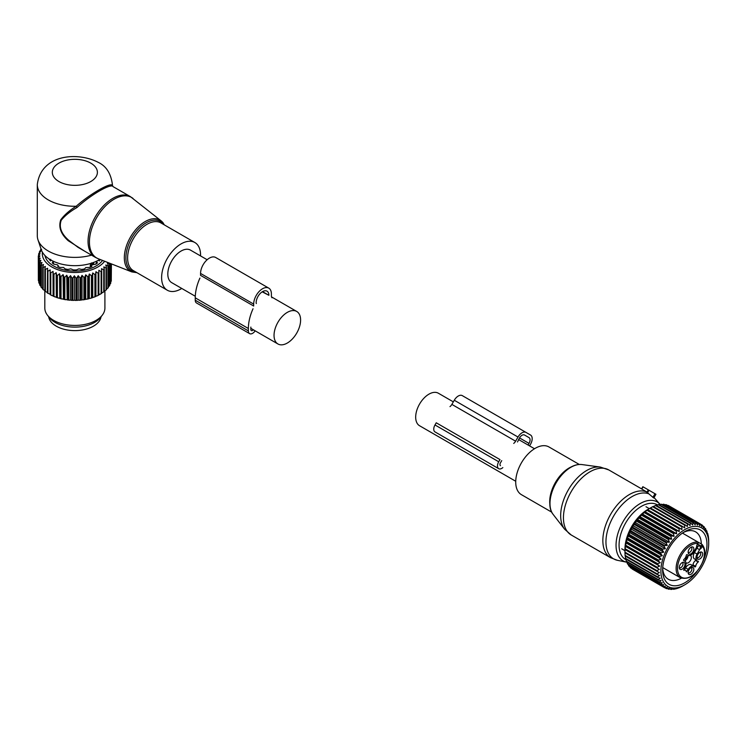 <?xml version="1.0" encoding="UTF-8"?>
<svg xmlns="http://www.w3.org/2000/svg" width="746" height="746" viewBox="0 0 746 746"><rect width="100%" height="100%" fill="white"/><g stroke="black" fill="none" stroke-linecap="round" stroke-linejoin="round"><path stroke-width="1.12" d="M207.155 259.739L190.482 250.115A18.781 10.845 120 0 0 176.009 255.141A18.781 10.845 120 0 0 167.813 274.043A18.781 10.845 120 0 0 171.701 282.641L195.284 296.255M300.601 320.043A18.781 10.845 120 0 0 296.712 311.446A18.781 10.845 120 0 0 282.24 316.472A18.781 10.845 120 0 0 274.043 335.374A18.781 10.845 120 0 0 277.932 343.971A18.781 10.845 120 0 0 292.404 338.936A18.781 10.845 120 0 0 300.601 320.043M515.728 481.263L419.569 425.742A18.781 10.845 -60 0 1 415.681 417.145A18.781 10.845 -60 0 1 423.877 398.252A18.781 10.845 -60 0 1 438.35 393.217L453.335 401.87M642.996 486.793L655.865 494.225M648.386 489.908L646.847 492.211M553.103 514.358C545.485 505.443 551.844 482.895 564.591 471.705C570.531 466.353 576.285 463.975 581.861 464.553A29.542 17.055 120 0 0 564.992 471.668A29.542 17.055 120 0 0 553.103 514.358L564.563 529.156L571.222 534.985L610.62 557.728A37.561 21.681 -60 0 1 621.922 500.1A37.561 21.681 -60 0 1 646.885 492.024L641.728 488.984L643.201 486.914M646.885 492.024L647.556 492.453M610.62 557.728L617.474 560.321A37.048 21.392 -60 0 1 606.265 537.073A37.048 21.392 -60 0 1 624.775 502.021A37.048 21.392 -60 0 1 648.824 493.833L647.034 492.239L647.537 492.836L649.011 490.271M648.824 493.833L653.776 498.03L655.948 494.272M551.732 512.166L521.417 494.663A27.546 15.899 -60 0 1 529.707 452.402A27.546 15.899 -60 0 1 548.963 446.957L579.269 464.46M685.369 561.496A4.252 2.462 -60 0 1 685.695 559.09A4.252 2.462 -60 0 1 688.81 555.528M690.171 555.416A4.252 2.462 -60 0 1 690.47 555.546A4.252 2.462 -60 0 1 690.982 559.379A4.252 2.462 -60 0 1 686.208 562.922A4.252 2.462 -60 0 1 685.947 562.726M691.16 547.172A3.003 1.734 -60 0 1 691.262 547.228A3.003 1.734 -60 0 1 691.458 550.315A3.003 1.734 -60 0 1 688.735 552.572A3.003 1.734 -60 0 1 688.25 552.432A3.003 1.734 -60 0 1 688.157 552.366M700.009 552.282A3.003 1.734 -60 0 1 700.112 552.338A3.003 1.734 -60 0 1 700.475 555.043A3.003 1.734 -60 0 1 697.109 557.542A3.003 1.734 -60 0 1 697.016 557.476M691.16 567.622A3.003 1.734 -60 0 1 691.262 567.669A3.003 1.734 -60 0 1 691.458 570.765A3.003 1.734 -60 0 1 688.735 573.012A3.003 1.734 -60 0 1 688.25 572.872A3.003 1.734 -60 0 1 688.157 572.816M682.301 562.512A3.003 1.734 -60 0 1 682.404 562.559A3.003 1.734 -60 0 1 682.767 565.263A3.003 1.734 -60 0 1 679.401 567.762A3.003 1.734 -60 0 1 679.308 567.706M696.596 547.182A3.758 2.173 120 0 0 698.042 546.286A3.758 2.173 120 0 0 698.676 545.578A15.023 8.672 120 0 0 696.941 548.189L699.599 549.727A15.023 8.672 120 0 1 699.869 549.261L700.625 546.697A3.758 2.173 120 0 0 701.053 546.044L702.266 546.743L702.005 544.403L682.431 533.101M683.812 569.338L685.49 570.308A4.01 2.313 120 0 1 686.301 571.818L688.241 569.394A5.511 3.18 120 0 1 693.752 566.214L691.094 564.685A5.511 3.18 120 0 0 685.583 567.865L684.502 569.739M692.428 565.459L693.034 564.862L695.692 566.391L695.086 566.988L693.752 566.214M695.776 559.668L697.09 560.423A5.511 3.18 -60 0 1 697.09 554.064L694.442 552.534A5.511 3.18 120 0 0 694.442 558.894L695.776 559.668L695.561 560.488A4.01 2.313 120 0 0 693.034 564.862M694.442 552.534L696.941 548.189M689.63 554.213A4.019 2.322 -60 0 1 688.344 553.243A4.019 2.322 -60 0 1 688.987 549.382A4.019 2.322 -60 0 1 692.008 546.893A4.019 2.322 -60 0 1 692.353 546.883A4.019 2.322 -60 0 1 693.491 550.679A4.019 2.322 -60 0 1 689.63 554.213M697.351 555.518A4.019 2.322 -60 0 1 700.858 552.003A4.019 2.322 -60 0 1 702.34 555.789A4.019 2.322 -60 0 1 699.655 559.034A4.019 2.322 -60 0 1 697.193 558.353A4.019 2.322 -60 0 1 697.351 555.518M692.353 567.324A4.019 2.322 -60 0 1 693.491 571.119A4.019 2.322 -60 0 1 689.63 574.653A4.019 2.322 -60 0 1 688.344 573.693A4.019 2.322 -60 0 1 688.987 569.832A4.019 2.322 -60 0 1 692.008 567.342A4.019 2.322 -60 0 1 692.353 567.324M679.653 565.748A4.019 2.322 -60 0 1 683.159 562.232A4.019 2.322 -60 0 1 684.632 566.009A4.019 2.322 -60 0 1 681.947 569.263A4.019 2.322 -60 0 1 679.485 568.583A4.019 2.322 -60 0 1 679.653 565.748M696.95 545.158L696.522 547.322A4.756 2.751 -60 0 1 697.501 543.993L697.827 543.433A19.032 10.985 -60 0 0 679.186 560.134A19.032 10.985 -60 0 0 684.548 578.122A19.032 10.985 -60 0 0 702.807 561.402A19.032 10.985 -60 0 0 702.583 546.184M686.898 554.539L688.241 555.313A5.511 3.18 120 0 0 693.752 552.133L696.26 547.788A15.023 8.672 120 0 0 696.522 547.322M688.241 555.313L686.907 554.539L686.301 555.136A4.01 2.313 120 0 1 683.774 559.519L683.56 560.339L684.893 561.104A5.511 3.18 120 0 1 684.893 567.464L683.774 570.354A4.01 2.313 120 0 1 685.49 570.308M695.561 560.488L698.219 562.018A4.01 2.313 120 0 0 695.692 566.391M698.219 562.018L698.433 561.197M697.09 560.423L694.442 558.894L697.09 560.423M697.09 554.064L699.599 549.727M698.247 542.23A20.03 11.563 -60 0 0 677.853 559.696A20.03 11.563 -60 0 0 680.268 577.702C689.034 580.295 696.624 574.84 703.03 561.337C705.557 554.064 705.278 548.469 702.182 544.552L701.053 546.044L697.501 543.993M687.943 556.012A3.758 2.303 -60 0 1 685.36 560.498M687.635 556.264A3.329 2.042 -60 0 1 685.415 560.106M708.7 543.386A33.803 19.517 -60 0 1 684.8 584.789A33.803 19.517 -60 0 1 663.819 582.533A33.803 19.517 -60 0 1 673.34 539.582A33.803 19.517 -60 0 1 705.772 531.842A33.803 19.517 -60 0 1 708.7 543.386L708.672 539.852A36.554 21.102 120 0 0 708.644 539.181L708.532 539.125M631.937 568.611L632.067 568.946A36.554 21.102 120 0 0 632.487 569.198L664.527 587.699A36.554 21.102 -60 0 1 664.117 587.447L665.376 586.216L662.635 586.337A36.554 21.102 -60 0 1 662.271 586.011L663.707 584.696L660.984 584.612A36.554 21.102 -60 0 1 660.676 584.202L662.28 582.84L659.604 582.533A36.554 21.102 -60 0 1 659.352 582.057L661.115 580.668L658.504 580.136A36.554 21.102 -60 0 1 658.308 579.605L660.238 578.206L657.692 577.451A36.554 21.102 -60 0 1 657.562 576.854L659.641 575.492L657.189 574.504A36.554 21.102 -60 0 1 657.123 573.861L659.343 572.536L657.002 571.333A36.554 21.102 -60 0 1 657.002 570.643L659.343 569.394L657.123 567.976A36.554 21.102 -60 0 1 657.189 567.249L659.641 566.102L657.562 564.47A36.554 21.102 -60 0 1 657.692 563.724L660.238 562.689L658.308 560.871A36.554 21.102 -60 0 1 658.504 560.106L661.115 559.211L659.352 557.206A36.554 21.102 -60 0 1 659.604 556.441L662.28 555.695L660.676 553.532A36.554 21.102 -60 0 1 660.984 552.767L663.707 552.199L662.271 549.886A36.554 21.102 -60 0 1 662.635 549.131L665.376 548.748L664.117 546.314A36.554 21.102 -60 0 1 664.527 545.578L667.269 545.401L666.187 542.864A36.554 21.102 -60 0 1 666.644 542.165L669.376 542.193L668.463 539.572A36.554 21.102 -60 0 1 668.966 538.91L671.652 539.162L670.915 536.477A36.554 21.102 -60 0 1 671.447 535.861L674.076 536.337L673.507 533.623A36.554 21.102 -60 0 1 674.067 533.064L676.631 533.763L676.221 531.049A36.554 21.102 -60 0 1 676.79 530.546L679.27 531.469L679.009 528.765A36.554 21.102 -60 0 1 679.597 528.336L681.965 529.483L681.844 526.825A36.554 21.102 -60 0 1 682.441 526.462L684.679 527.823L684.688 525.231A36.554 21.102 -60 0 1 685.285 524.942L687.392 526.517L687.514 524.009A36.554 21.102 -60 0 1 688.101 523.804L690.069 525.585L690.283 523.188A36.554 21.102 -60 0 1 690.852 523.058L692.661 525.016L692.959 522.76A36.554 21.102 -60 0 1 693.51 522.722L695.151 524.839L695.514 522.732A36.554 21.102 -60 0 1 696.037 522.778L697.51 525.053L697.92 523.114A36.554 21.102 -60 0 1 698.396 523.244L699.701 525.65L700.14 523.888A36.554 21.102 -60 0 1 700.578 524.102L701.706 526.62L702.145 525.063A36.554 21.102 -60 0 1 702.536 525.352L703.497 527.963L703.926 526.611A36.554 21.102 -60 0 1 704.261 526.974L705.045 529.641L705.446 528.513A36.554 21.102 -60 0 1 705.539 528.653A36.554 21.102 -60 0 1 705.725 528.951L706.341 531.665L706.686 530.751A36.554 21.102 -60 0 1 706.91 531.264L707.357 533.977L707.646 533.297A36.554 21.102 -60 0 1 707.805 533.866L708.299 536.122A36.554 21.102 -60 0 1 708.392 536.747L708.644 539.181M629.95 566.69L630.221 567.501A36.554 21.102 120 0 0 630.594 567.837L662.635 586.337M628.3 564.461L628.626 565.701A36.554 21.102 120 0 0 628.943 566.111L660.984 584.612M684.8 584.789L682.441 586.151A36.554 21.102 -60 0 1 681.844 586.477L679.597 587.559A36.554 21.102 -60 0 1 679.009 587.801L676.79 588.575A36.554 21.102 -60 0 1 676.221 588.743L674.067 589.209A36.554 21.102 -60 0 1 673.507 589.293L674.076 588.575L671.447 589.433A36.554 21.102 -60 0 1 670.915 589.433L671.652 588.557L668.966 589.256A36.554 21.102 -60 0 1 668.463 589.172L669.376 588.156L666.644 588.678A36.554 21.102 -60 0 1 666.187 588.501L667.269 587.372L664.527 587.699M672.929 588.958L673.507 589.293M670.104 588.967L670.915 589.433M667.372 588.538L668.463 589.172M664.751 587.671L666.187 588.501M632.067 568.946L664.117 587.447M630.221 567.501L662.271 586.011M628.626 565.701L660.676 584.202M626.985 561.943L627.302 563.556A36.554 21.102 120 0 0 627.554 564.032L659.604 582.533M625.885 558.381L626.258 561.095A36.554 21.102 120 0 0 626.453 561.635L658.504 580.136M625.288 555.658L625.521 558.353A36.554 21.102 120 0 0 625.652 558.95L657.692 577.451M624.989 552.711L625.083 555.36A36.554 21.102 120 0 0 625.148 556.003L657.189 574.504M685.285 524.942L653.235 506.441A36.554 21.102 120 0 0 652.638 506.73L650.391 507.961A36.554 21.102 120 0 0 649.794 508.324L647.547 509.835A36.554 21.102 120 0 0 646.959 510.264L644.749 512.045A36.554 21.102 120 0 0 644.171 512.539L642.017 514.563A36.554 21.102 120 0 0 641.457 515.122L639.397 517.36A36.554 21.102 120 0 0 638.865 517.976L636.916 520.41A36.554 21.102 120 0 0 636.422 521.072L634.604 523.655A36.554 21.102 120 0 0 634.147 524.363L632.487 527.077A36.554 21.102 120 0 0 632.067 527.814L630.594 530.63A36.554 21.102 120 0 0 630.221 531.385L628.943 534.267A36.554 21.102 120 0 0 628.626 535.031L627.554 537.931A36.554 21.102 120 0 0 627.302 538.705L626.453 541.605A36.554 21.102 120 0 0 626.258 542.37L625.652 545.223A36.554 21.102 120 0 0 625.521 545.969L625.148 548.748A36.554 21.102 120 0 0 625.083 549.476L624.952 552.143A36.554 21.102 120 0 0 624.952 552.488A36.554 21.102 120 0 0 624.952 552.833L657.002 571.333M653.048 506.693L655.464 505.508L687.514 524.009M688.101 523.804L656.051 505.303A36.554 21.102 120 0 0 655.464 505.508M655.715 505.751L658.233 504.688L690.283 523.188M690.852 523.058L658.802 504.557A36.554 21.102 120 0 0 658.233 504.688M659.278 504.837L660.919 504.259L692.959 522.76M693.51 522.722L661.46 504.212A36.554 21.102 120 0 0 660.919 504.259M662.15 504.613L663.474 504.231L695.514 522.732M696.037 522.778L663.987 504.277A36.554 21.102 120 0 0 663.474 504.231M664.928 504.818L665.87 504.613L697.92 523.114M698.396 523.244L666.355 504.744A36.554 21.102 120 0 0 665.87 504.613M667.605 505.462L700.14 523.888M700.578 524.102L668.528 505.602A36.554 21.102 120 0 0 668.09 505.387M682.441 526.462L650.391 507.961L647.976 509.35A32.554 18.79 120 0 0 624.952 549.215L624.952 552.488M706.052 530.387L706.686 530.751M703.282 560.647A31.351 18.1 120 0 0 695.421 528.588A31.351 18.1 120 0 0 684.8 531.59A31.351 18.1 120 0 0 662.635 569.991A31.351 18.1 120 0 0 674.17 585.787A31.351 18.1 120 0 0 697.034 571.464M627.302 563.556L659.352 582.057M626.258 561.095L658.308 579.605M625.521 558.353L657.562 576.854M625.083 555.36L657.123 573.861M624.952 552.143L657.002 570.643M624.989 549.569L659.343 569.394M625.083 549.476L657.123 567.976M625.148 548.748L657.189 567.249M625.288 546.268L659.641 566.102M625.521 545.969L657.562 564.47M625.652 545.223L657.692 563.724M625.885 542.855L660.238 562.689M626.258 542.37L658.308 560.871M626.453 541.605L658.504 560.106M626.771 539.377L661.115 559.211M627.302 538.705L659.352 557.206M627.554 537.931L659.604 556.441M627.936 535.861L662.28 555.695M628.626 535.031L660.676 553.532M628.943 534.267L660.984 552.767M629.354 532.364L663.707 552.199M630.221 531.385L662.271 549.886M630.594 530.63L662.635 549.131M631.032 528.923L665.376 548.748M632.067 527.814L664.117 546.314M632.487 527.077L664.527 545.578M632.925 525.576L667.269 545.401M634.147 524.363L666.187 542.864M634.604 523.655L666.644 542.165M635.023 522.359L669.376 542.193M636.422 521.072L668.463 539.572M636.916 520.41L668.966 538.91M637.308 519.328L671.652 539.162M638.865 517.976L670.915 536.477M639.397 517.36L671.447 535.861M639.732 516.512L674.076 536.337M641.457 515.122L673.507 533.623M642.017 514.563L674.067 533.064M642.278 513.938L676.631 533.763M644.171 512.539L676.221 531.049M644.749 512.045L676.79 530.546M644.917 511.644L679.27 531.469M646.959 510.264L679.009 528.765M647.547 509.835L679.597 528.336M647.612 509.658L681.965 529.483M649.794 508.324L681.844 526.825M652.638 506.73L684.688 525.231M700.606 524.177L702.145 525.063M702.751 525.939L703.926 526.611M704.569 528.009L705.446 528.513M662.681 568.265A27.341 15.787 120 0 0 668.295 579.232A27.341 15.787 120 0 0 672.696 580.5A27.341 15.787 120 0 0 681.359 578.215M701.296 543.993A27.341 15.787 120 0 0 695.636 531.87A27.341 15.787 120 0 0 691.234 530.611A27.341 15.787 120 0 0 683.336 532.495M529.595 445.894L530.527 444.271A8.01 4.625 -60 0 0 530.527 435.021L462.287 395.622A8.01 4.625 -60 0 0 454.277 400.248L451.88 404.397A5.008 2.891 -60 0 1 449.987 406.626M513.724 443.422A5.008 2.891 -60 0 0 515.617 441.194L518.013 437.044A8.01 4.625 -60 0 1 526.023 432.419L462.287 395.622L526.023 432.419M500.482 465.672A2.508 1.445 -60 0 1 500.482 462.781L501.741 460.608M498.729 461.765L499.988 459.592L436.242 422.796L434.993 424.968A6.005 3.469 -60 0 0 434.993 431.906L498.729 468.702A6.005 3.469 -60 0 1 498.729 461.765L434.993 424.968M502.832 467.602A6.005 3.469 -60 0 1 498.729 468.702M517.51 441.958L519.514 437.911A5.008 2.891 -60 0 1 524.522 435.021L529.026 437.622A5.008 2.891 -60 0 1 529.026 443.404L528.093 445.026M529.026 437.622L524.513 435.011L529.026 437.622M200.553 255.925A27.546 15.899 120 0 0 198.184 245.723A27.546 15.899 120 0 0 194.855 242.525A27.546 15.899 120 0 0 169.417 255.113A27.546 15.899 120 0 0 163.999 287.024A27.546 15.899 120 0 0 167.318 290.231A27.546 15.899 120 0 0 181.772 288.45M112.413 184.598L112.394 185.362A37.561 21.681 0 0 0 112.413 184.598C110.977 173.557 106.268 166.153 98.304 162.386C77.808 151.643 41.058 154.086 37.3 184.598L37.3 235.708A37.561 21.681 0 0 0 37.981 239.82L41.272 249.677A34.204 19.75 0 0 0 50.672 259.897A34.204 19.75 0 0 0 99.889 259.384M37.981 239.82A37.561 21.681 0 0 0 48.303 251.038A37.561 21.681 0 0 0 91.525 255.141M133.058 198.455A34.941 20.17 120 0 0 100.206 212.209A34.941 20.17 120 0 0 92.457 253.92A34.941 20.17 120 0 0 98.248 258.741L131.781 271.898A29.542 17.055 -60 0 1 126.885 267.814A29.542 17.055 -60 0 1 133.431 232.547A29.542 17.055 -60 0 1 161.22 220.919L130.373 196.618A35.053 20.235 120 0 0 97.987 212.638A35.053 20.235 120 0 0 91.096 253.258A35.053 20.235 120 0 0 95.32 257.333L78.041 247.355L68.865 240.417C61.265 233.834 58.729 227.101 61.247 220.219C65.033 215.585 70.283 211.351 76.997 207.528C90.695 194.79 111.341 182.873 113.122 186.677L112.394 185.362C110.641 182.08 89.725 194.156 76.176 206.269C69.583 210.344 64.445 214.857 60.762 219.8C58.309 227.036 60.78 234.002 68.194 240.697L68.865 240.417M84.923 251.327L68.194 240.697M37.3 184.598A37.561 21.681 0 0 0 48.303 199.928A37.561 21.681 0 0 0 76.176 206.269L76.997 207.528M112.394 185.362L113.122 186.677M48.667 316.761A26.287 15.181 0 0 0 67.457 330.002A26.287 15.181 0 0 0 101.046 316.761M109.681 263.226L109.727 263.319A36.554 21.102 180 0 1 109.457 263.776L107.396 262.974L108.301 265.492A36.554 21.102 180 0 1 107.956 265.94L105.801 264.998L106.473 267.562A36.554 21.102 180 0 1 106.044 267.982L103.834 266.9L104.263 269.511A36.554 21.102 180 0 1 103.759 269.893L101.512 268.672L101.698 271.302A36.554 21.102 180 0 1 101.12 271.656L98.864 270.285L98.808 272.915A36.554 21.102 180 0 1 98.164 273.232L95.926 271.721L95.619 274.341A36.554 21.102 180 0 1 94.919 274.612L92.737 272.961L92.187 275.554A36.554 21.102 180 0 1 91.441 275.778L89.324 273.996L88.541 276.542A36.554 21.102 180 0 1 87.758 276.719L85.743 274.808L84.727 277.298A36.554 21.102 180 0 1 83.916 277.419L82.023 275.377L80.792 277.801A36.554 21.102 180 0 1 79.962 277.866L78.218 275.712L76.791 278.044A36.554 21.102 180 0 1 75.952 278.072L74.376 275.806L72.763 278.044A36.554 21.102 180 0 1 71.924 278.006L70.534 275.656L68.763 277.782A36.554 21.102 180 0 1 67.933 277.699L66.748 275.255L64.827 277.27A36.554 21.102 180 0 1 64.025 277.13L63.065 274.621L61.023 276.505A36.554 21.102 180 0 1 60.249 276.318L59.521 273.763L57.386 275.507A36.554 21.102 180 0 1 56.649 275.274L56.155 272.672L53.964 274.286A36.554 21.102 180 0 1 53.274 274.006L53.022 271.385L50.784 272.859A36.554 21.102 180 0 1 50.159 272.532L50.159 269.903L47.903 271.227L47.903 293.309A36.554 21.102 180 0 1 47.343 292.945L47.595 268.243L45.357 269.437A36.554 21.102 180 0 1 44.863 269.036L44.863 291.117A36.554 21.102 180 0 0 45.357 291.509L45.357 269.437M50.159 294.129L47.903 293.309M50.159 294.633L50.159 294.614A36.554 21.102 0 0 0 50.784 294.931L52.155 295.668A35.556 20.524 180 0 1 50.159 294.633L50.159 272.532M104.664 261.259A32.554 18.79 180 0 1 72.772 272.458A32.554 18.79 180 0 1 43.622 258.993A32.554 18.79 180 0 1 42.41 252.185M39.948 263.226A36.554 21.102 180 0 1 39.78 262.909A36.554 21.102 180 0 1 39.706 262.76L39.706 284.841A36.554 21.102 0 0 0 39.78 284.991A36.554 21.102 180 0 0 39.948 285.308L39.948 263.226L41.981 262.452L41.021 264.961L41.021 287.033A36.554 21.102 180 0 0 41.347 287.49L41.347 265.408A36.554 21.102 180 0 1 41.021 264.961M44.863 269.036L45.357 266.434L43.156 267.478A36.554 21.102 180 0 1 42.746 267.059L43.482 264.504L41.347 265.408M47.903 271.227A36.554 21.102 180 0 1 47.343 270.873M47.343 292.46L45.357 291.509M44.863 290.604L43.156 289.56A36.554 21.102 180 0 1 42.746 289.14L42.746 267.059M42.746 288.581L41.347 287.49M106.473 289.103L107.956 288.012L107.956 265.94M104.263 291.08L106.044 290.063L106.044 267.982M101.698 292.889L103.759 291.975L103.759 269.893M100.085 294.334A35.556 20.524 180 0 1 100.001 294.381A35.556 20.524 180 0 1 99.74 294.53L100.272 294.232M98.864 270.285L98.864 294.511L101.12 293.738L101.12 271.656M98.864 294.511L98.845 295.024A35.556 20.524 180 0 1 96.803 296.022L98.164 295.313L98.164 273.232M95.926 271.721L95.926 295.948L96.803 296.022M95.926 295.948L95.805 296.451A35.556 20.524 180 0 1 93.586 297.318L94.919 296.694L94.919 274.612M92.737 272.961L92.737 297.188L93.586 297.318M92.737 297.188L92.523 297.682A35.556 20.524 180 0 1 90.154 298.4L91.441 297.859L91.441 275.778M89.324 273.996L89.324 298.223L90.154 298.4M89.324 298.223L89.016 298.698A35.556 20.524 180 0 1 86.527 299.258L87.758 298.801L87.758 276.719M85.743 274.808L85.743 299.034L86.527 299.258M85.743 299.034L85.352 299.482A35.556 20.524 180 0 1 82.759 299.883L83.916 299.5L83.916 277.419M82.023 275.377L82.023 299.603L82.759 299.883M82.023 299.603L81.547 300.032A35.556 20.524 180 0 1 78.899 300.265L79.962 299.948L79.962 277.866M78.218 275.712L78.218 299.939L78.899 300.265M78.218 299.939L77.668 300.33A35.556 20.524 180 0 1 74.992 300.396L75.952 300.144L75.952 278.072M74.376 275.806L74.376 300.032L74.992 300.396M74.376 300.032L73.751 300.386A35.556 20.524 180 0 1 71.075 300.284L71.924 300.088L71.924 278.006M70.534 275.656L70.534 299.883L71.075 300.284M70.534 299.883L69.844 300.19A35.556 20.524 180 0 1 67.215 299.92L67.933 299.771L67.933 277.699M66.748 275.255L67.215 299.92M66.748 299.482L66.002 299.752A35.556 20.524 180 0 1 63.438 299.305L64.025 299.211L64.025 277.13M63.065 274.621L63.438 299.305M63.065 298.848L62.272 299.062A35.556 20.524 180 0 1 59.801 298.465L60.249 276.318M59.521 273.763L59.801 298.465M59.521 297.99L58.692 298.148A35.556 20.524 180 0 1 56.351 297.393L56.649 275.274M56.155 272.672L56.351 297.393M56.155 296.899L55.307 297.011A35.556 20.524 180 0 1 53.125 296.115L53.274 296.087A36.554 21.102 180 0 0 53.964 296.367L53.964 274.286M53.022 271.385L53.125 296.115M53.022 295.612L52.155 295.668M50.784 272.859L50.784 294.931M53.274 274.006L53.274 296.087M55.307 297.011L53.964 296.367M57.386 275.507L57.386 297.589A36.554 21.102 180 0 1 56.649 297.356M58.692 298.148L57.386 297.589M61.023 276.505L61.023 298.587A36.554 21.102 180 0 1 60.249 298.4M62.272 299.062L61.023 298.587M64.827 277.27L64.827 299.351A36.554 21.102 180 0 1 64.025 299.211M66.002 299.752L64.827 299.351M68.763 277.782L68.763 299.864A36.554 21.102 180 0 1 67.933 299.771M69.844 300.19L68.763 299.864M72.763 278.044L72.763 300.125A36.554 21.102 180 0 1 71.924 300.088M73.751 300.386L72.763 300.125M76.791 278.044L76.791 300.125A36.554 21.102 180 0 1 75.952 300.144M77.668 300.33L76.791 300.125M80.792 277.801L80.792 299.873A36.554 21.102 180 0 1 79.962 299.948M81.547 300.032L80.792 299.873M84.727 277.298L84.727 299.37A36.554 21.102 180 0 1 83.916 299.5M85.352 299.482L84.727 299.37M88.541 276.542L88.541 298.624A36.554 21.102 180 0 1 87.758 298.801M89.016 298.698L88.541 298.624M92.187 275.554L92.187 297.635A36.554 21.102 180 0 1 91.441 297.859M95.619 274.341L95.619 296.423A36.554 21.102 180 0 1 94.919 296.694M98.808 272.915L98.808 294.996A36.554 21.102 180 0 1 98.164 295.313M101.698 271.302L101.698 293.383A36.554 21.102 180 0 1 101.12 293.738M104.263 269.511L104.263 291.593A36.554 21.102 180 0 1 103.759 291.975M106.473 267.562L106.473 289.644A36.554 21.102 180 0 1 106.044 290.063M108.301 265.492L108.301 287.574A36.554 21.102 180 0 1 107.956 288.012M108.198 286.996L109.457 285.858L109.457 263.776M109.727 263.319L109.727 285.401A36.554 21.102 180 0 1 109.457 285.858M109.354 284.832L110.548 283.62L110.548 263.571M110.725 263.636L110.725 283.144A36.554 21.102 180 0 1 110.548 283.62M110.725 281.885L111.201 263.823M111.285 263.86L111.285 280.841A36.554 21.102 180 0 1 111.201 281.326M111.285 279.181L111.415 263.907M41.049 248.996L40.955 249.071A36.554 21.102 180 0 0 40.648 249.528L40.648 250.32M39.706 262.76L40.881 260.326L38.96 260.969A36.554 21.102 180 0 1 38.811 260.494L40.2 258.135L38.419 258.666A36.554 21.102 180 0 1 38.363 258.181L39.93 255.925L38.316 256.344A36.554 21.102 180 0 1 38.354 255.859L40.088 253.696L38.661 254.022A36.554 21.102 180 0 1 38.783 253.547L40.676 251.505L39.445 251.747A36.554 21.102 180 0 1 39.659 251.271L41.664 249.36L40.648 249.528M102.547 260.429A30.045 17.345 180 0 1 73.164 271.022A30.045 17.345 180 0 1 46.028 258.582A30.045 17.345 180 0 1 44.984 255.542M41.189 286.464L39.948 285.308M43.156 267.478L43.156 289.56M38.96 260.969L38.96 283.051L40.135 284.282M38.811 260.494L38.811 282.575A36.554 21.102 0 0 0 38.96 283.051M38.419 258.666L38.811 281.223M38.363 258.181L38.363 280.263A36.554 21.102 0 0 0 38.419 280.748M38.316 256.344L38.363 278.482M38.661 254.022L38.661 255.468M39.445 251.747L39.445 252.829M104.906 290.884L104.906 308.079A30.045 17.345 180 0 1 102.286 315.166A30.045 17.345 180 0 1 74.861 325.433A30.045 17.345 180 0 1 47.427 315.166A30.045 17.345 180 0 1 46.028 312.966A30.045 17.345 180 0 1 44.816 308.079L44.816 290.595M47.427 315.166L49.273 317.544A28.022 16.179 0 0 0 74.861 327.121A28.022 16.179 0 0 0 100.44 317.544L102.286 315.166M96.56 261.464L96.672 262.387L97.083 260.941M97.987 260.485L100.039 259.981A26.996 15.582 180 0 0 100.309 259.552M99.004 259.328L99.311 260.96M50.709 259.328L50.402 260.96M51.735 260.485L49.674 259.981A26.996 15.582 180 0 1 49.012 258.871M53.152 261.464L53.05 262.387L52.63 260.941M53.05 263.552L53.05 262.387L52.192 262.834A26.996 15.582 180 0 0 53.917 264.196L57.367 264.811L58.235 265.893L57.834 266.462A26.996 15.582 180 0 0 60.202 267.45L63.522 267.45L65.135 268.905A26.996 15.582 180 0 0 67.923 269.427L70.777 268.858L73.397 269.931A26.996 15.582 180 0 0 76.325 269.931L78.936 268.858L81.799 269.427A26.996 15.582 180 0 0 84.578 268.905L85.753 267.581L89.52 267.45A26.996 15.582 180 0 0 91.889 266.462L91.478 265.893L91.478 266.648M57.722 265.017L58.235 266.648M92 265.017L91.478 265.893M92.355 264.811L95.805 264.196A26.996 15.582 180 0 0 97.521 262.834L96.672 262.387L96.672 263.552M90.303 267.143L90.303 264.979A1.753 1.016 0 0 0 92.122 264.737L93.185 264.121A1.753 1.016 -0 0 0 93.698 263.403A1.753 1.016 -0 0 0 93.595 263.077L93.511 262.489M91.497 262.909L90.303 264.979M253.677 304.098L200.562 273.428L200.562 275.367L253.677 306.028L253.677 304.098A12.523 7.227 -60 0 1 259.142 291.5A12.523 7.227 -60 0 1 268.793 288.142A12.523 7.227 -60 0 1 271.385 293.877L271.385 295.808A5.008 2.891 -60 0 0 272.029 297.785M200.562 273.428A12.523 7.227 -60 0 1 206.027 260.83A12.523 7.227 -60 0 1 215.678 257.482L268.793 288.142M255.188 330.842A6.005 3.469 -60 0 1 249.612 333.63A6.005 3.469 -60 0 1 248.371 330.879L248.371 328.501A36.349 20.981 -60 0 1 253.034 308.751M249.612 333.63L196.496 302.96A6.005 3.469 -60 0 1 195.256 300.209L195.256 297.84A36.349 20.981 -60 0 1 199.919 278.09M256.363 303.538A0.998 0.578 -60 0 1 256.158 303.072L256.158 302.671A9.017 5.203 -60 0 1 260.093 293.598A9.017 5.203 -60 0 1 267.04 291.182A9.017 5.203 -60 0 1 268.905 295.304L262.191 291.835M253.398 329.807A2.508 1.445 -60 0 1 251.365 330.59A2.508 1.445 -60 0 1 250.843 329.452L250.843 327.074M652.871 497.414L654.997 493.721M571.222 534.985A37.561 21.681 -60 0 1 582.523 477.347A37.561 21.681 -60 0 1 608.773 469.924L641.588 488.872M564.563 529.156A36.824 21.261 -60 0 1 579.381 475.939A36.824 21.261 -60 0 1 600.399 467.08L608.773 469.924M617.474 560.321L626.621 562.186A34.027 19.648 -60 0 1 616.336 540.831A34.027 19.648 -60 0 1 633.335 508.641A34.027 19.648 -60 0 1 660.042 504.315L654.055 497.554M626.071 559.77A31.612 18.249 -60 0 1 619.684 538.668A31.612 18.249 -60 0 1 635.126 511.01A31.612 18.249 -60 0 1 657.552 504.967M549.849 504.277A27.546 15.899 -60 0 1 563.696 472.022A27.546 15.899 -60 0 1 571.501 466.772M698.676 545.578L700.625 546.697M686.208 571.315L686.907 571.716M688.241 569.394L685.583 567.865M702.266 546.743A4.756 2.751 -60 0 1 699.869 549.261M697.296 543.881L696.867 546.24M515.617 441.194L451.88 404.397M518.013 437.044L454.277 400.248M529.026 443.404L519.514 437.911M164.474 224.975L161.22 220.919A29.542 17.055 -60 0 1 163.551 223.511M163.626 224.49A28.553 16.487 120 0 0 136.248 231.502A28.553 16.487 120 0 0 128.377 267.572A28.553 16.487 120 0 0 136.08 272.187M194.855 242.525L160.866 222.895A27.546 15.899 120 0 0 135.418 235.484A27.546 15.899 120 0 0 130 267.394A27.546 15.899 120 0 0 133.32 270.602L167.318 290.231M58.925 181.53A22.539 13.008 0 0 0 90.788 181.53A22.539 13.008 0 0 0 90.788 163.132A22.539 13.008 0 0 0 58.925 163.132A22.539 13.008 0 0 0 58.925 181.53M99.722 259.487L99.722 260.056M49.991 260.056L49.991 259.487M53.367 263.301A24.292 14.025 0 0 0 54.281 264.215M95.432 264.215A24.292 14.025 0 0 0 96.346 263.301M91.637 263.142A2.257 1.305 60 0 1 92.122 264.737M92.821 262.741A2.257 1.305 60 0 1 93.185 264.121M248.371 330.879L195.256 300.209M248.371 328.501L195.256 297.84M268.905 295.304L262.536 291.63M271.535 296.908L296.712 311.446M250.843 328.333L277.932 343.971M534.509 448.738L518.573 439.534M641.56 488.919L642.838 486.7M581.861 464.553L600.399 467.08M698.331 542.929L697.669 544.086M680.268 577.702L662.728 567.575M663.203 567.846L662.69 568.088M683.187 532.588L683.261 533.577M624.952 550.688L621.707 548.814M649.244 508.613L645.999 506.739M98.248 258.741L95.32 257.333M131.781 271.898L136.928 272.682M112.413 185.493L113.075 186.631L130.373 196.618M53.367 263.804L53.367 261.939M58.309 266.676L58.309 265.697M91.413 266.676L91.413 265.697M96.346 263.804L96.346 261.939M93.698 264.345L93.502 262.461"/></g></svg>
